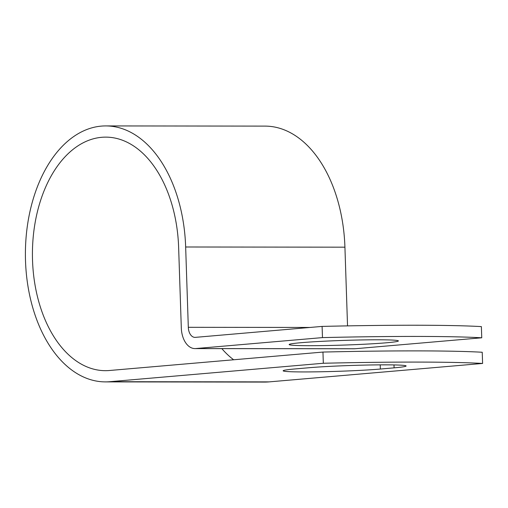 <?xml version="1.0" encoding="UTF-8"?>
<svg xmlns="http://www.w3.org/2000/svg" width="508" height="508" viewBox="0 0 508 508"><rect width="100%" height="100%" fill="white"/><g stroke="black" fill="none" stroke-linecap="round" stroke-linejoin="round"><path stroke-width="0.76" d="M385.686 364.846A54.648 2.337 178.1 0 0 308.902 367.748L295.167 368.935A54.648 2.337 178.1 0 0 283.147 370.796A54.648 2.337 178.1 0 0 319.678 371.786A54.648 2.337 178.1 0 0 380.359 369.037L394.094 367.849A54.648 2.337 178.1 0 0 406.121 365.989A54.648 2.337 178.1 0 0 385.686 364.846M377.971 339.788A54.648 2.337 -1.9 0 1 398.399 340.925A54.648 2.337 -1.9 0 1 367.436 344.062A54.648 2.337 -1.9 0 1 309.588 345.694A54.648 2.337 -1.9 0 1 289.16 344.551A54.648 2.337 -1.9 0 1 320.123 341.42A54.648 2.337 -1.9 0 1 377.971 339.788M195.701 348.558L354.978 348.748L481.749 337.795A233.547 9.976 178.1 0 0 322.472 337.604L195.701 348.558A21.857 13.697 90.1 0 1 194.951 348.59A21.857 13.697 90.1 0 1 181.305 327.908L178.638 247.593A116.77 73.158 -89.9 0 0 105.721 137.128A116.77 73.158 -89.9 0 0 32.423 253.816A116.77 73.158 -89.9 0 0 105.442 370.675A116.77 73.158 -89.9 0 0 109.449 370.503L322.955 352.063A233.547 9.976 -1.9 0 1 482.232 352.254L482.6 363.449L269.094 381.889A127.984 80.181 -89.9 0 1 264.7 382.08L105.429 381.889A127.984 80.181 -89.9 0 0 109.823 381.699L323.323 363.258A233.547 9.976 -1.9 0 1 482.6 363.449M322.472 337.604L322.104 326.409A233.547 9.976 -1.9 0 1 481.381 326.606L481.749 337.795M322.104 326.409L195.332 337.363A10.649 6.674 90.1 0 1 194.964 337.375A10.649 6.674 90.1 0 1 188.316 327.304L185.655 246.99A127.984 80.181 -89.9 0 0 105.734 125.921A127.984 80.181 -89.9 0 0 25.4 253.809A127.984 80.181 -89.9 0 0 105.429 381.889M347.535 325.882L344.926 247.18A127.984 80.181 -89.9 0 0 265.011 126.111L105.734 125.921M354.978 348.748A21.857 13.697 90.1 0 1 354.228 348.78L194.951 348.59M221.831 348.621A116.77 73.158 -89.9 0 0 233.661 359.778M323.323 363.258L322.955 352.063M109.823 381.699L269.094 381.889M188.316 327.304L310.071 327.45M185.655 246.99L344.926 247.18M380.219 364.858L380.359 369.037M393.998 364.922L394.094 367.849"/></g></svg>
